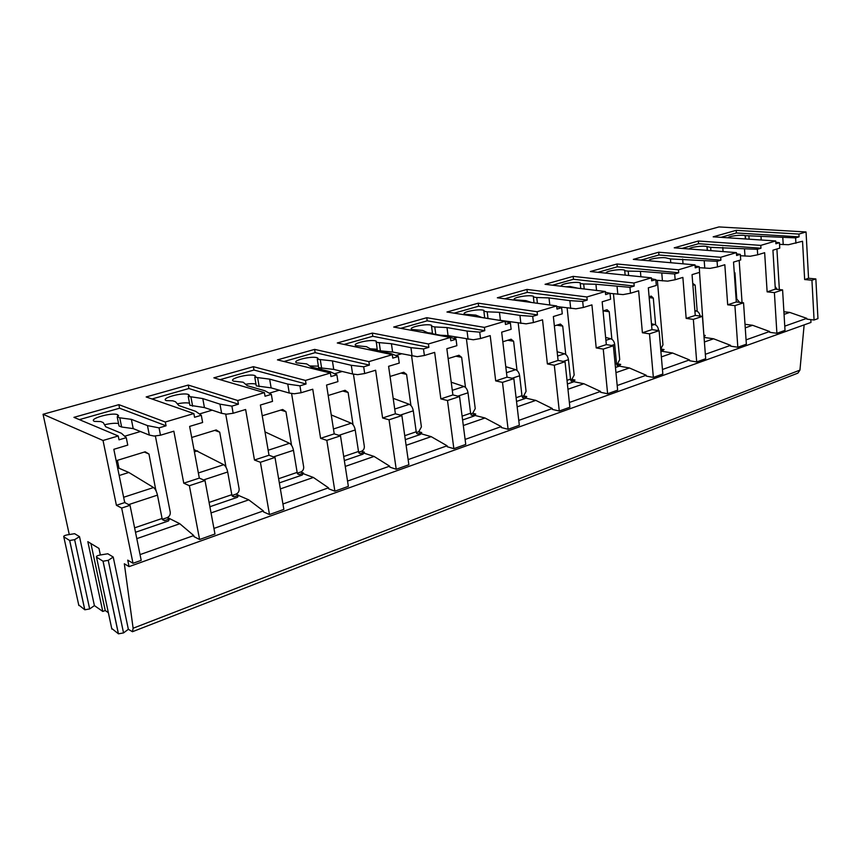 <?xml version="1.0" encoding="UTF-8"?>
<svg xmlns="http://www.w3.org/2000/svg" width="861" height="861" viewBox="0 0 861 861"><rect width="100%" height="100%" fill="white"/><g stroke="black" fill="none" stroke-linecap="round" stroke-linejoin="round"><path stroke-width="1.29" d="M100.36 554.979L98.972 548.414L87.833 541.677L102.782 611.45L94.398 605.606L79.513 536.651L74.638 533.691L66.932 534.929C64.414 535.499 63.37 536.134 63.789 536.833L69.698 540.504L84.819 609.782L78.717 604.939M113.221 557.045L108.249 560.328L103.083 561.232L96.518 557.153C96.023 556.378 97.089 555.689 99.715 555.087L107.808 553.763L113.221 557.045L128.354 629.294L132.454 631.716L133.121 628.239L124.328 563.761L129.064 566.624L127.729 560.134L133.014 563.288L121.67 508.065L116.407 505.299L103.029 440.488L43.05 414.27L69.267 534.552M94.398 605.606L89.662 608.931L84.819 609.782M108.357 612.709L105.236 610.535L102.782 611.45M128.354 629.294L123.543 632.91L118.463 633.836L111.704 628.412M132.454 631.716L797.899 373.125L799.944 370.112L804.142 324.888M129.064 566.624L810.965 322.445L810.804 319.614M43.05 414.27L718.957 226.927L806.047 231.964L808.554 278.264L815.851 278.932L817.95 318.624L814.075 320.012L811.934 280.223L804.648 279.545L802.538 241.252L788.461 244.718L779.539 244.352M189.377 485.712L205.015 480.556L199.321 478.103L183.77 483.204L189.377 485.712L199.591 539.503L193.973 536.629L193.768 535.564L140.052 554.602M260.399 462.271L275.003 457.449L269.009 455.243L254.469 460.022L260.399 462.271L269.482 514.544L263.541 511.929L263.369 510.907L213.926 528.428M326.814 440.348L340.493 435.838L334.219 433.858L320.604 438.324L326.814 440.348L334.886 491.179L328.676 488.822L328.525 487.821L282.935 503.976M389.054 419.802L401.883 415.572L395.393 413.786L382.607 417.983L389.054 419.802L396.221 469.267L389.796 467.125L389.646 466.156L347.532 481.084M447.494 400.516L459.559 396.534L452.886 394.93L440.854 398.88L447.494 400.516L453.855 448.678L447.236 446.741L447.117 445.794L408.136 459.602M502.49 382.37L513.845 378.614L507.021 377.172L495.688 380.896L502.49 382.37L508.108 429.295L501.339 427.54L501.231 426.615L465.112 439.422M554.312 365.258L565.031 361.717L558.079 360.425L547.381 363.934L554.312 365.258L559.284 411.02L552.385 409.427L552.288 408.523L518.752 420.405M603.249 349.103L613.376 345.767L606.327 344.604L596.21 347.919L603.249 349.103L607.618 393.757L600.623 392.304L600.537 391.421L569.369 402.474M649.517 333.831L659.106 330.667L651.981 329.623L642.403 332.766L649.517 333.831L653.359 377.419L646.277 376.106L646.202 375.245L617.186 385.524M693.342 319.366L702.436 316.364L695.247 315.427L686.163 318.409L693.342 319.366L696.7 361.932L689.553 360.748L689.489 359.909L662.453 369.487M734.917 305.644L743.549 302.803L736.306 301.963L727.685 304.794L734.917 305.644L737.823 347.241L730.634 346.165L730.58 345.347L705.353 354.291M775.793 242.232L779.442 242.705L779.765 248.129L772.93 250.196L775.32 289.167L767.129 291.857L774.394 292.611L776.902 333.293L769.68 332.314L769.626 331.507L746.067 339.858M814.075 320.012L806.832 319.13L806.789 318.344L784.769 326.147M776.902 333.293L785.017 330.387L782.595 289.909L775.32 289.167M737.823 347.241L746.358 344.196L743.549 302.803M696.7 361.932L705.686 358.725L702.436 316.364M653.359 377.419L662.841 374.029L659.106 330.667M607.618 393.757L617.638 390.173L613.376 345.767M559.284 411.02L569.874 407.242L565.031 361.717M508.108 429.295L519.334 425.291L513.845 378.614M453.855 448.678L465.758 444.427L459.559 396.534M396.221 469.267L408.867 464.746L401.883 415.572M334.886 491.179L348.361 486.368L340.493 435.838M269.482 514.544L283.861 509.4L275.003 457.449M133.014 563.288L141.215 560.36L130.022 505.31L121.67 508.065M199.591 539.503L214.97 534.014L205.015 480.556M806.789 318.344L789.741 312.414L784.059 314.383M783.897 311.725L789.741 312.414M776.902 249.001L779.356 289.576M777.074 289.339L775.158 286.53M811.934 280.223L815.851 278.932M774.394 292.611L782.595 289.909M808.554 278.264L804.648 279.545M116.407 505.299L124.716 502.576L130.022 505.31M806.047 231.964L798.911 234.074L799.062 236.85L795.607 237.884L795.908 243.254M779.442 242.705L775.89 243.76L775.718 240.951L760.79 245.385L760.973 248.216L757.336 249.303L757.691 254.802L750.243 256.244L740.428 255.739M767.129 291.857L764.654 252.693L757.691 254.802M736.489 253.812L740.331 254.372L736.607 255.491L736.403 252.617L720.7 257.278L720.905 260.173L717.084 261.313L717.493 266.942L710.045 268.374L699.261 267.674M740.331 254.372L740.718 259.936L733.529 262.099L736.306 301.963M727.685 304.794L724.822 264.736L717.493 266.942M695.107 265.984L699.175 266.662L695.247 267.836L695.021 264.887L678.468 269.805L678.705 272.765L674.68 273.97L675.153 279.739L667.716 281.138L655.856 280.202M699.175 266.662L699.616 272.345L692.05 274.637L695.247 315.427M686.163 318.409L682.87 277.403L675.153 279.739M651.476 278.792L655.802 279.61L651.659 280.847L651.39 277.834L633.933 283.011L634.202 286.056L629.951 287.326L630.489 293.235L623.073 294.602L610.029 293.375M655.802 279.61L656.308 285.432L648.322 287.843L651.981 329.623M642.403 332.766L638.636 290.77L630.489 293.235M605.423 292.288L610.018 293.267L605.638 294.58L605.337 291.492L586.89 296.97L587.202 300.08L582.703 301.425L583.317 307.485L575.944 308.808L556.981 306.57M610.018 293.267L610.589 299.241L602.162 301.791L606.327 344.604M596.21 347.919L591.927 304.88L583.317 307.485M556.712 306.505L561.62 307.721L556.992 309.099L556.647 305.935L537.113 311.725L537.468 314.922L532.711 316.353L533.4 322.563L526.093 323.844L498.616 320.109M561.62 307.721L562.276 313.834L553.354 316.536L558.079 360.425M547.381 363.934L542.527 319.808L533.4 322.563M505.127 321.519L510.39 323.015L505.472 324.479L505.095 321.228L484.388 327.374L484.786 330.656L479.738 332.163L480.524 338.534L473.281 339.772L448.054 335.65L440.401 335.22M510.39 323.015L511.122 329.289L501.672 332.152L507.021 377.172M495.688 380.896L490.2 335.618L480.524 338.534M479.738 332.163L467.049 331.055L446.999 327.567L434.783 326.932L431.544 326.373L431.695 325.415C427.616 323.101 406.941 327.374 411.978 329.505L422.686 330.43L428.304 333.003L448.194 336.64L456.05 339.234L450.841 340.784L450.4 337.447L428.412 343.969L428.864 347.349L423.494 348.942L424.387 355.496L417.251 356.669L392.594 352.02L377.301 350.524L376.246 341.182C371.834 338.803 350.642 343.507 356.056 345.691L366.431 346.66L371.586 349.491L390.894 353.591L398.32 356.465L392.777 358.111L392.293 354.689L368.895 361.631L369.401 365.096L363.686 366.797L364.687 373.534L357.681 374.643L352.601 373.997L333.734 369.401L318.624 367.669L317.3 359.241L318.086 358.37L317.429 357.896C312.683 355.453 290.91 360.641 296.69 362.868L306.71 363.891L311.338 367.012L329.967 371.618L336.877 374.804L330.968 376.569L330.42 373.039L305.472 380.433L306.053 384.006L299.951 385.825L301.081 392.745L294.236 393.778L289.242 393.036L271.129 387.88L256.277 385.879L254.791 377.226L255.76 376.279L254.953 375.654C249.841 373.157 227.39 378.883 233.579 381.143L243.189 382.219L247.215 385.663L265.027 390.819L271.344 394.36L265.037 396.243L264.413 392.616L237.765 400.516L238.411 404.196L231.9 406.134L233.17 413.258L226.518 414.195L221.632 413.345L204.434 407.576L189.883 405.283L188.225 396.383L189.398 395.35L188.451 394.542C182.973 391.992 159.737 398.331 166.345 400.613L172.792 400.817L175.515 401.743L178.83 405.542L195.673 411.343L201.302 415.271L194.554 417.284L193.854 413.549L165.312 422.008L166.044 425.797L159.059 427.874L160.49 435.225L154.076 436.043L149.33 435.074L133.207 428.606L121.627 427.013L119.044 425.969L117.193 416.81L118.592 415.702L117.537 414.679C111.672 412.096 87.499 419.103 94.559 421.406L100.705 421.556L103.245 422.59L105.742 426.787L121.444 433.298L126.255 437.668L119.022 439.831L118.237 435.978L103.029 440.488M456.05 339.234L456.879 345.681L446.848 348.705L452.886 394.93M440.854 398.88L434.665 352.386L424.387 355.496M398.32 356.465L399.256 363.084L388.591 366.312L395.393 413.786M382.607 417.983L375.622 370.23L364.687 373.534M336.877 374.804L337.932 381.617L326.556 385.05L334.219 433.858M320.604 438.324L312.747 389.226L301.081 392.745M271.344 394.36L272.528 401.377L260.388 405.036L269.009 455.243M254.469 460.022L245.633 409.502L233.17 413.258M201.302 415.271L202.626 422.493L189.635 426.41L199.321 478.103M183.77 483.204L173.836 431.189L160.49 435.225M126.255 437.668L127.762 445.105L113.824 449.313L124.716 502.576M795.607 237.884L745.174 235.623C741.461 234.483 727.62 236.269 728.18 237.819M799.062 236.85L736.381 232.976L720.991 237.345M782.8 237.647L783.219 244.61M745.174 235.623L745.389 238.96M745.368 236.075L745.561 238.971M748.919 236.301L749.113 239.197M760.984 236.269L761.221 240.004M775.718 240.951L713.177 236.829L736.198 230.339L736.381 232.976M165.312 422.008L118.872 404.659L73.938 417.348L118.237 435.978M798.911 234.074L736.198 230.339M760.79 245.385L698.379 241.015L674.228 247.828L736.403 252.617M720.7 257.278L658.697 252.219L633.33 259.376L695.021 264.887M678.468 269.805L617.003 263.993L590.334 271.527L651.39 277.834M633.933 283.011L573.146 276.381L545.067 284.313L605.337 291.492M586.89 296.97L526.954 289.425L497.346 297.788L556.647 305.935M537.113 311.725L478.232 303.18L446.956 312.016L505.095 321.228M484.388 327.374L426.765 317.709L393.692 327.051L450.4 337.447M428.412 343.969L372.329 333.089L337.286 342.979L392.293 354.689M368.895 361.631L314.631 349.383L277.446 359.876L330.42 373.039M305.472 380.433L253.392 366.678L213.862 377.839L264.413 392.616M237.765 400.516L188.258 385.061L146.166 396.953L193.854 413.549M166.044 425.797L119.582 408.211L79.373 419.63M118.872 404.659L119.582 408.211M159.059 427.874L147.479 425.603L131.356 419.339L119.765 417.822L117.193 416.81M147.479 425.603L149.33 435.074M118.56 423.547C115.083 422.955 110.412 423.375 104.547 424.774M119.765 417.822L121.627 427.013M131.356 419.339L133.207 428.606M193.768 535.564L179.809 523.736L136.802 538.642M167.464 517.504L179.809 523.736M140.461 431.512L124.662 436.215M155.357 435.881L170.241 512.166C170.489 514.76 169.402 516.611 166.98 517.709L169.477 518.968L164.505 520.668L162.072 518.483L134.607 527.847M135.511 532.27L168.487 520.948L169.477 518.968M162.298 519.301L166.98 517.709M155.873 490.501L148.975 454.027L145.197 451.788L116.16 460.721M117.591 467.631L128.838 472.474L153.559 487.53C155.292 488.876 156.594 491.416 157.466 495.129L162.072 518.483M128.838 472.474L119.184 475.52M125.114 502.781L124.414 501.102M148.975 454.027L144.336 452.047M156.089 490.135L155.529 489.866M119.012 468.244L117.397 460.334M55.491 471.365L55.911 473.292M760.973 248.216L698.583 243.717L681.987 248.431M698.379 241.015L698.583 243.717M757.336 249.303L710.659 247.344L706.999 246.59C703.243 245.288 688.273 247.365 689.629 249.012M697.862 249.647L702.587 250.013M744.496 248.98L744.98 256.094M706.999 246.59L707.279 250.379M707.129 247.075L707.376 250.379M710.659 247.344L710.906 250.659M722.777 247.387L723.079 251.595M769.626 331.507L752.6 325.286L745.249 327.837M745.002 324.285L752.6 325.286M739.168 260.399L742.064 302.631M736.715 298.358L734.95 272.84L734.229 272.087M739.567 302.34L736.037 298.089M734.95 272.84L734.272 272.776M720.905 260.173L658.934 254.985L641.025 260.065M658.697 252.219L658.934 254.985M717.084 261.313L670.471 258.935L666.909 258.117C663.121 256.6 646.826 259.075 649.205 260.797M656.265 261.432L663.304 262.056M704.223 260.894L704.772 268.18M670.471 258.935L670.784 262.723M682.644 259.053L683.021 263.821M730.58 345.347L713.597 338.793L704.406 341.978M704.05 337.404L713.597 338.793M699.53 272.367L703.717 333.035M704.018 336.995L705.245 335.435L703.932 335.876M703.889 335.241L705.245 335.435M697.195 311.295L695.161 285.142L692.728 283.344M700.111 316.062C699.627 313.318 698.336 311.607 696.237 310.929L694.87 310.638M695.161 285.142L692.857 284.905M678.705 272.765L617.272 266.813L597.932 272.313M617.003 263.993L617.272 266.813M674.68 273.97L640.412 271.333L628.207 271.129L624.731 270.784L624.763 270.225C620.921 268.481 603.12 271.43 606.801 273.206L606.833 273.228M612.526 273.82L621.814 274.777M661.808 273.443L662.443 280.901M624.731 270.784L625.129 275.122M628.207 271.129L628.605 275.477M640.412 271.333L640.896 276.747M689.489 359.909L672.581 353.01L661.366 356.895M662.432 351.353L672.581 353.01M660.688 349.06L662.959 344.884L657.373 280.363M660.936 351.869L664.068 349.534L660.828 350.578M660.828 349.017L664.068 349.534M655.63 324.909L653.305 298.089L651.25 296.109L649.097 296.765M651.465 323.747L654.597 324.479C656.771 325.243 658.073 327.083 658.514 330L658.568 330.592M653.305 298.089L649.172 297.594M634.202 286.056L573.448 279.265L552.558 285.206M573.146 276.381L573.448 279.265M629.951 287.326L595.93 284.259L583.693 283.969L580.271 283.581L580.389 282.978C576.719 281.03 557.95 284.259 561.975 286.153L562.588 286.401M565.914 286.788L570.036 286.519L577.946 288.231M617.089 286.67L617.811 294.311M580.271 283.581L580.777 288.564M583.693 283.969L584.199 288.973M595.93 284.259L596.544 290.448M646.202 375.245L629.402 367.97L615.949 372.63M619.317 366.14L629.402 367.97M616.584 364.128L617.509 363.816L619.726 359.564L613.462 293.784M615.464 367.486L618.962 366.28L620.716 364.386L617.089 365.408L616.508 363.45L615.12 363.923M617.509 363.816L620.716 364.386M611.87 339.266L609.222 311.714L607.037 309.712L603.044 310.939M605.627 337.447L610.75 338.75C612.903 339.557 614.216 341.451 614.689 344.443L616.508 363.45M609.222 311.714L603.184 310.896M587.202 300.08L527.287 292.385L504.707 298.799M526.954 289.425L527.287 292.385M582.703 301.425L569.874 300.64L549.017 297.906L536.758 297.508L533.389 297.067L533.616 296.421C530.139 294.258 510.304 297.798 514.695 299.811L525.953 300.629L531.474 302.469M569.874 300.64L570.682 308.464M533.389 297.067L534.024 302.824M536.758 297.508L537.404 303.287M549.017 297.906L549.781 304.988M600.537 391.421L583.887 383.737L567.959 389.258M573.835 381.703L583.887 383.737M570.617 379.83L571.855 379.41L574.169 375.03L567.141 307.98M567.399 383.984L573.318 381.961L575.008 380.045L571.123 381.089L570.52 379.141L567.012 380.336M571.855 379.41L575.008 380.045M565.731 354.42L562.728 326.093L560.393 324.059L554.366 325.91M557.142 351.751L564.504 353.796C566.635 354.657 567.959 356.615 568.464 359.683L570.52 379.141M562.728 326.093L556.766 325.167M537.468 314.922L478.608 306.215L454.167 313.156M478.232 303.18L478.608 306.215M532.711 316.353L519.936 315.417L499.445 312.317L487.197 311.811L483.893 311.305L484.076 310.52C480.298 308.281 460.075 312.166 464.779 314.233L475.778 315.104L481.794 317.451L502.835 320.873M519.936 315.417L520.862 323.435M483.893 311.305L484.689 317.913M487.197 311.811L488.004 318.43M499.445 312.317L500.381 320.195M552.288 408.523L535.822 400.387L517.16 406.855M525.813 398.126L535.822 400.387M509.604 321.659L507.656 322.24M518.204 323.015L526.071 391.357L523.66 395.877L526.76 396.577L522.573 397.621L521.96 395.705L516.094 397.707M516.525 401.452L525.135 398.503L526.76 396.577M522.067 396.415L523.66 395.877M517.009 370.445L513.608 341.279L511.122 339.212L502.813 341.774M505.773 366.678L515.674 369.692C517.773 370.596 519.097 372.619 519.646 375.773L521.96 395.705M513.608 341.279L507.753 340.256M484.786 330.656L427.185 320.819L400.72 328.342M426.765 317.709L427.185 320.819M467.049 331.055L468.083 339.288M432.47 333.261L427.713 332.733M431.544 326.373L432.534 333.777M434.783 326.932L435.774 334.369M446.999 327.567L448.054 335.65M501.231 426.615L485.001 417.994L463.315 425.517M475.014 415.454L485.001 417.994M457.073 337.286L453.446 338.373M466.436 338.997L475.24 408.62L472.7 413.28L475.746 414.044L472.097 415.293L471.204 415.077L470.612 413.226L462.099 416.132M462.594 419.974L474.185 415.992L475.746 414.044M470.73 413.947L472.7 413.28M465.489 387.439L461.647 357.347L458.988 355.249L448.14 358.596M451.218 382.209L464.025 386.503C466.092 387.461 467.415 389.559 468.007 392.788L470.612 413.226M461.647 357.347L455.91 356.196M428.864 347.349L372.791 336.274L344.088 344.432M372.329 333.089L372.791 336.274M423.494 348.942L410.934 347.661L391.421 343.733L376.106 342.323M410.934 347.661L412.107 356.12M377.118 349.232L370.338 348.802M379.26 342.958L380.444 351.191M391.421 343.733L392.594 352.02M447.117 445.794L431.178 436.645L406.112 445.331M421.201 433.783L431.178 436.645M401.377 353.86L395.856 355.507M411.612 356.013L421.406 426.895L418.758 431.705L421.729 432.556L417.854 433.879L416.756 433.524L416.218 431.781L404.745 435.698M405.305 439.637L420.243 434.514L421.729 432.556M416.358 432.523L418.758 431.705M410.923 405.477L406.575 374.374L403.734 372.253L390.044 376.461M393.176 398.32L409.309 404.304C411.332 405.337 412.656 407.501 413.291 410.815L416.218 431.781M406.575 374.374L400.989 373.093M369.401 365.096L315.148 352.655L283.99 361.502M314.631 349.383L315.148 352.655M363.686 366.797L351.288 365.301L332.411 360.888L317.3 359.241M351.288 365.301L352.601 373.997M318.387 366.151L309.766 365.957M320.335 359.963L321.67 368.411M332.411 360.888L333.734 369.401M389.646 466.156L374.072 456.427L345.25 466.414M364.085 453.166L374.072 456.427M342.226 371.468L334.585 373.739M353.419 374.094L364.321 446.278C364.472 448.667 363.536 450.325 361.534 451.25L364.418 452.186L360.307 453.596L358.962 453.004L358.499 451.476L343.711 456.513M344.346 460.57L363.03 454.156L364.418 452.186M358.66 452.229L361.534 451.25M353.042 424.71L348.113 392.455L345.078 390.291L328.202 395.49M331.248 414.937L351.234 423.203C353.204 424.301 354.538 426.55 355.216 429.962L358.499 451.476M348.113 392.455L342.721 391.023M306.053 384.006L253.963 370.036L220.093 379.658M253.392 366.678L253.963 370.036M299.951 385.825L287.768 384.092L269.654 379.131L254.791 377.226M287.768 384.092L289.242 393.036M255.965 384.103C253.651 383.489 250.185 383.543 245.568 384.254M257.697 378.033L259.183 386.718M269.654 379.131L271.129 387.88M328.525 487.821L313.382 477.457L280.363 488.897M303.352 473.711L313.382 477.457M279.287 390.205L269.245 393.186M291.567 393.38L303.664 466.866C303.847 469.32 302.868 471.042 300.737 472.011L303.513 473.055L299.144 474.551L297.475 473.593L297.142 472.398L278.63 478.716M279.341 482.881L302.243 475.024L303.513 473.055M297.325 473.184L300.737 472.011M291.545 445.277L285.949 411.676L282.688 409.492L262.228 415.777M264.994 431.888L289.5 443.297C291.416 444.459 292.729 446.805 293.472 450.303L297.142 472.398M285.949 411.676L280.761 410.084M238.411 404.196L188.903 388.515L152.031 398.987M188.258 385.061L188.903 388.515M231.9 406.134L219.975 404.153L202.776 398.578L188.225 396.383M219.975 404.153L221.632 413.345M189.495 403.196C186.643 402.582 182.586 402.787 177.323 403.82M190.981 397.276L192.638 406.209M202.776 398.578L204.434 407.576M263.369 510.907L248.764 499.854L211.042 512.919M238.626 495.473L248.764 499.854M212.172 410.17L199.429 413.969M225.7 414.055L239.1 488.779C239.315 491.308 238.282 493.095 236.011 494.128L238.658 495.269L234.009 496.862L231.803 494.698L209.094 502.437M209.89 506.731L237.518 497.249L238.658 495.269M232.007 495.495L236.011 494.128M226.034 467.308L219.706 432.157L216.197 429.94L191.712 437.474M193.973 449.55L223.742 464.692C225.571 465.952 226.895 468.373 227.691 471.989L231.803 494.698M197.556 450.841L194.403 451.831M219.706 432.157L214.776 430.382M79.513 536.651L74.627 539.664L69.698 540.504M90.922 543.549L105.236 610.535M799.944 370.112L133.121 628.239M162.417 519.603L164.505 520.668M153.559 487.53L123.629 497.271M157.466 495.129L128.676 504.611M696.237 310.929L694.924 311.359M654.597 324.479L651.616 325.458M658.514 330L657.309 330.398M617.003 365.333L617.617 365.451M610.75 338.75L605.907 340.321M614.689 344.443L611.59 345.465M571.047 381.025L571.747 381.165M564.504 353.796L557.605 356.045M568.464 359.683L563.277 361.394M522.519 397.578L523.316 397.75M515.674 369.692L506.483 372.684M519.646 375.773L512.123 378.248M471.182 415.067L472.097 415.293M464.025 386.503L452.283 390.324M468.007 392.788L457.869 396.125M416.799 433.567L417.854 433.879M409.309 404.304L394.715 409.05M413.291 410.815L400.236 415.12M359.069 453.187L360.307 453.596M351.234 423.203L333.455 428.993M355.216 429.962L338.9 435.332M297.68 473.991L299.144 474.551M289.5 443.297L268.148 450.249M293.472 450.303L273.486 456.89M232.266 496.097L234.009 496.862M223.742 464.692L198.364 472.958M227.691 471.989L203.573 479.932M123.543 632.91L108.249 560.328M118.387 633.782L103.008 561.189M111.855 629.111L96.518 557.153M89.662 608.931L74.627 539.664M84.755 609.749L69.633 540.471M78.846 605.531L63.789 536.833M117.86 416.283L117.537 414.679M431.781 326.007L431.695 325.415M376.365 342L376.246 341.182M317.591 358.908L317.429 357.896M255.157 376.86L254.953 375.654M188.72 395.942L188.451 394.542M103.083 561.232L118.463 633.836"/></g></svg>

